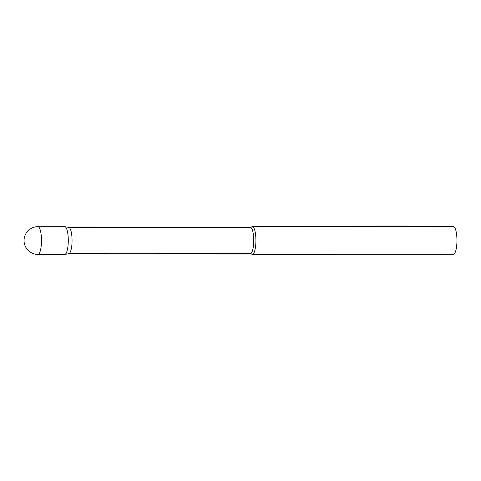 <?xml version="1.0" encoding="UTF-8"?>
<svg xmlns="http://www.w3.org/2000/svg" width="481" height="481" viewBox="0 0 481 481"><rect width="100%" height="100%" fill="white"/><g stroke="black" fill="none" stroke-linecap="round" stroke-linejoin="round"><path stroke-width="0.72" d="M64.725 254.413A13.871 3.565 -90 0 0 68.29 240.554A13.871 3.565 -90 0 0 64.719 226.677A13.871 3.565 90 0 1 64.887 226.689A13.871 3.565 90 0 1 68.29 240.542A13.871 3.565 90 0 1 64.893 254.395A13.871 3.565 90 0 1 64.725 254.413L37.921 254.419A13.871 3.565 -90 0 0 41.486 240.56A13.871 3.565 -90 0 0 37.921 226.683A13.871 3.565 -90 0 0 37.915 226.683A13.871 3.565 -90 0 0 37.909 226.683A13.871 13.871 0 0 0 24.05 240.53A13.871 13.871 0 0 0 37.921 254.419M64.887 226.689L68.831 227.411A13.149 3.379 90 0 1 72.054 240.542A13.149 3.379 90 0 1 68.837 253.673L64.893 254.395M252.351 254.365A13.871 3.565 90 0 1 251.605 254.052L250.367 253.643A13.149 3.379 90 0 0 253.734 240.506A13.149 3.379 90 0 0 250.354 227.351L250.348 227.351A13.149 3.379 90 0 1 250.354 227.351L251.599 226.942A13.871 3.565 90 0 1 252.351 226.629L252.351 226.629A13.871 3.565 90 0 1 255.916 240.506A13.871 3.565 90 0 1 252.357 254.365A13.871 3.565 90 0 1 252.351 254.365L453.385 254.317A13.871 3.565 90 0 0 456.95 240.458A13.871 3.565 90 0 0 453.385 226.581L453.379 226.581A13.871 3.565 90 0 1 453.385 226.581L252.351 226.629M64.719 226.677L37.915 226.683M68.759 253.691L250.354 253.643M68.753 227.393L250.348 227.351"/></g></svg>
